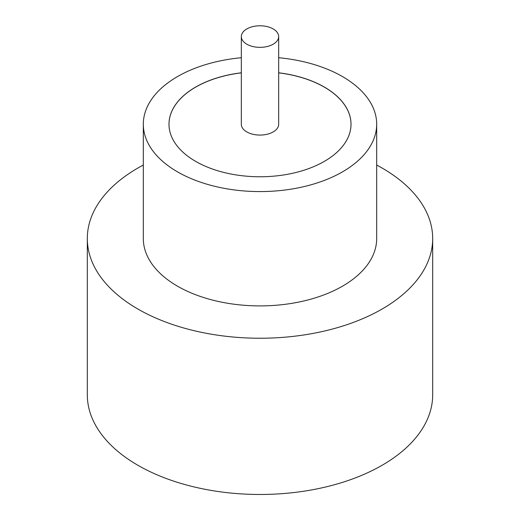 <?xml version="1.0" encoding="UTF-8"?>
<svg xmlns="http://www.w3.org/2000/svg" width="520" height="520" viewBox="0 0 520 520"><rect width="100%" height="100%" fill="white"/><g stroke="black" fill="none" stroke-linecap="round" stroke-linejoin="round"><path stroke-width="0.78" d="M246.799 44.194A18.668 10.777 0 0 0 267.144 46.527A18.668 10.777 0 0 0 278.668 36.569A18.668 10.777 0 0 0 273.202 28.951A18.668 10.777 0 0 0 252.857 26.611A18.668 10.777 0 0 0 241.332 36.569A18.668 10.777 0 0 0 246.799 44.194M241.332 36.569L241.332 124.293A18.668 10.777 0 0 0 246.799 131.917A18.668 10.777 0 0 0 267.144 134.251A18.668 10.777 0 0 0 278.668 124.293L278.668 36.569M241.332 57.72A116.681 67.366 0 0 0 143.319 124.222L143.319 238.544A116.681 67.366 0 0 0 177.495 286.175A116.681 67.366 0 0 0 304.649 300.775A116.681 67.366 0 0 0 376.682 238.544L376.682 124.222A116.681 67.366 0 0 0 342.505 76.583A116.681 67.366 0 0 0 278.668 57.72M143.319 124.222A116.681 67.366 0 0 0 177.495 171.853A116.681 67.366 0 0 0 304.649 186.453A116.681 67.366 0 0 0 376.682 124.222M143.319 165.042A172.686 99.697 0 0 0 87.315 238.544A172.686 99.697 0 0 0 137.891 309.036A172.686 99.697 0 0 0 326.086 330.649A172.686 99.697 0 0 0 432.685 238.544A172.686 99.697 0 0 0 382.109 168.044A172.686 99.697 0 0 0 376.682 165.042M87.315 238.544L87.315 394.784A172.686 99.697 0 0 0 137.891 465.276A172.686 99.697 0 0 0 326.086 486.889A172.686 99.697 0 0 0 432.685 394.784L432.685 238.544M241.332 72.793A91.013 52.546 0 0 0 168.987 124.222A91.013 52.546 0 0 0 195.644 161.376A91.013 52.546 0 0 0 294.827 172.764A91.013 52.546 0 0 0 351.013 124.222A91.013 52.546 0 0 0 324.356 87.061A91.013 52.546 0 0 0 278.668 72.793M351.007 124.254A91.013 52.546 0 0 0 324.356 87.139A91.013 52.546 0 0 0 278.668 72.865M241.332 72.865A91.013 52.546 0 0 0 168.994 124.254"/></g></svg>
